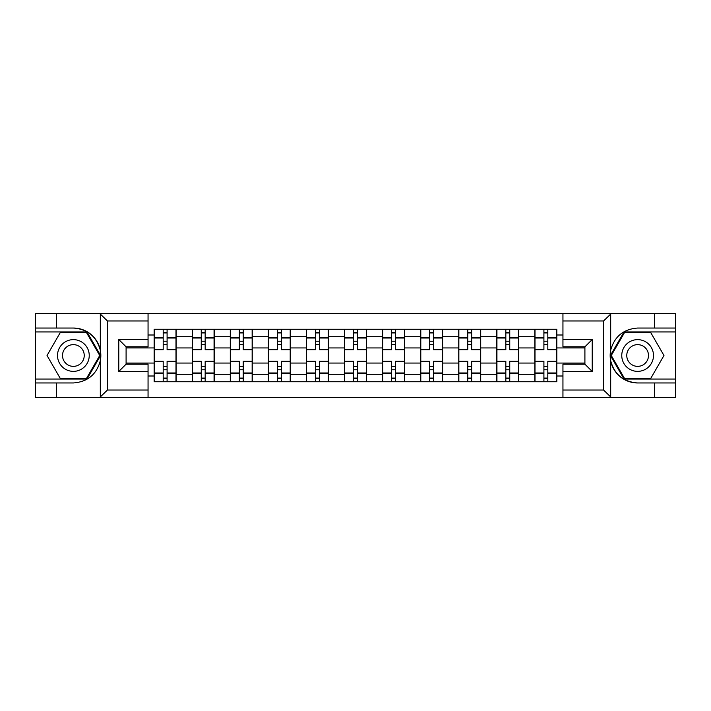 <?xml version="1.0" encoding="UTF-8"?>
<svg xmlns="http://www.w3.org/2000/svg" width="711" height="711" viewBox="0 0 711 711"><rect width="100%" height="100%" fill="white"/><g stroke="black" fill="none" stroke-linecap="round" stroke-linejoin="round"><path stroke-width="1.07" d="M602.724 397.351L675.45 397.351L675.45 331.948L624.027 331.948L610.429 355.5L624.027 379.052L675.45 379.052M148.057 397.351L562.943 397.351L562.943 364.165L584.904 364.165L584.904 346.835L562.943 346.835L562.943 313.649L148.057 313.649L148.057 346.835L126.096 346.835L126.096 364.165L148.057 364.165L148.057 397.351L99.878 397.351L107.423 390.037L148.057 390.037M99.878 397.351L35.55 397.351L35.55 382.953L56.542 382.953L56.542 397.351L108.276 397.351M108.276 313.649L35.55 313.649L35.55 379.052L86.973 379.052L100.571 355.5L86.973 331.948L35.55 331.948M562.943 313.649L675.45 313.649L675.45 328.047L654.458 328.047L654.458 313.649L602.724 313.649M192.228 381.736L192.228 336.712L176.124 336.712L176.124 381.736M176.124 336.712L176.124 329.264M192.228 336.712L192.228 329.264M214.198 329.264L214.198 381.736M230.302 381.736L230.302 329.264M252.263 329.264L252.263 381.736M268.376 381.736L268.376 329.264M290.337 329.264L290.337 381.736M306.45 381.736L306.45 329.264M328.411 329.264L328.411 381.736M344.515 381.736L344.515 329.264M366.485 329.264L366.485 381.736M382.589 381.736L382.589 329.264M404.55 329.264L404.55 381.736M420.663 381.736L420.663 329.264M442.624 329.264L442.624 381.736M458.737 381.736L458.737 329.264M480.698 329.264L480.698 381.736M496.802 381.736L496.802 329.264M518.772 329.264L518.772 381.736M534.876 381.736L534.876 329.264M534.876 363.063L518.772 363.063M496.802 363.063L480.698 363.063M458.737 363.063L442.624 363.063M420.663 363.063L404.55 363.063M382.589 363.063L366.485 363.063M344.515 363.063L328.411 363.063M306.45 363.063L290.337 363.063M268.376 363.063L252.263 363.063M230.302 363.063L214.198 363.063M192.228 363.063L176.124 363.063M534.876 347.937L518.772 347.937M496.802 347.937L480.698 347.937M458.737 347.937L442.624 347.937M420.663 347.937L404.55 347.937M382.589 347.937L366.485 347.937M344.515 347.937L328.411 347.937M306.45 347.937L290.337 347.937M268.376 347.937L252.263 347.937M230.302 347.937L214.198 347.937M192.228 347.937L176.124 347.937M126.096 363.063L154.163 363.063L154.163 347.937L126.096 347.937M148.057 334.997L154.163 334.997L154.163 347.937M584.904 347.937L556.837 347.937L556.837 329.264L154.163 329.264L154.163 334.997M556.837 334.997L562.943 334.997M562.943 376.003L556.837 376.003L556.837 363.063L584.904 363.063M154.163 363.063L154.163 381.736L556.837 381.736L556.837 376.003M154.163 376.003L148.057 376.003M556.837 347.937L556.837 363.063M167.094 378.074L163.192 378.074M163.192 332.926L167.094 332.926M205.168 378.074L201.257 378.074M201.257 332.926L205.168 332.926M243.233 378.074L239.331 378.074M239.331 332.926L243.233 332.926M281.307 378.074L277.406 378.074M277.406 332.926L281.307 332.926M319.381 378.074L315.48 378.074M315.48 332.926L319.381 332.926M357.455 378.074L353.545 378.074M353.545 332.926L357.455 332.926M395.52 378.074L391.619 378.074M391.619 332.926L395.52 332.926M433.594 378.074L429.693 378.074M429.693 332.926L433.594 332.926M471.669 378.074L467.767 378.074M467.767 332.926L471.669 332.926M509.743 378.074L505.832 378.074M505.832 332.926L509.743 332.926M547.808 378.074L543.906 378.074M543.906 332.926L547.808 332.926M175.999 381.736L175.999 349.768L167.094 349.768L167.094 329.264M163.192 329.264L163.192 349.768L154.278 349.768L154.278 329.264M175.999 349.768L175.999 329.264M154.278 381.736L154.278 361.232L163.192 361.232L163.192 381.736M167.094 381.736L167.094 361.232L175.999 361.232M163.192 344.4L167.094 344.4M154.278 361.232L154.278 349.768M167.094 366.6L163.192 366.6M167.094 378.563L163.192 378.563M163.192 369.773L167.094 369.773M167.094 341.227L163.192 341.227M163.192 332.437L167.094 332.437M56.542 382.953L73.375 382.953C87.551 381.896 96.527 374.519 100.313 360.815L100.313 350.185C96.527 336.481 87.551 329.104 73.375 328.047L35.55 328.047M35.55 382.953L35.55 379.052M148.057 320.963L107.423 320.963L99.878 313.649L56.542 313.649L56.542 328.047M99.878 313.649L148.057 313.649M73.375 328.047A27.453 27.453 0 0 1 100.313 360.815L100.313 397.138M126.096 346.835L118.773 339.511L148.057 339.511M148.057 371.489L118.773 371.489L126.096 364.165M611.122 313.649L603.577 320.963L562.943 320.963M654.458 328.047L637.625 328.047C623.449 329.104 614.473 336.481 610.687 350.185L610.687 360.815C614.473 374.519 623.449 381.896 637.625 382.953L675.45 382.953M675.45 328.047L675.45 331.948M562.943 390.037L603.577 390.037L611.122 397.351L654.458 397.351L654.458 382.953M611.122 397.351L562.943 397.351M637.625 382.953A27.453 27.453 0 0 1 610.687 350.185L610.687 313.862M584.904 364.165L592.227 371.489L562.943 371.489M562.943 339.511L592.227 339.511L584.904 346.835M57.511 355.5A15.864 15.864 0 0 0 73.375 371.364A15.864 15.864 0 0 0 89.239 355.5A15.864 15.864 0 0 0 73.375 339.636A15.864 15.864 0 0 0 57.511 355.5M62.515 355.5A10.861 10.861 0 0 0 73.375 366.361A10.861 10.861 0 0 0 84.236 355.5A10.861 10.861 0 0 0 73.375 344.639A10.861 10.861 0 0 0 62.515 355.5M86.555 332.677L99.727 355.5L86.555 378.323L60.204 378.323L47.033 355.5L60.204 332.677L86.555 332.677M621.761 355.5A15.864 15.864 0 0 0 637.625 371.364A15.864 15.864 0 0 0 653.489 355.5A15.864 15.864 0 0 0 637.625 339.636A15.864 15.864 0 0 0 621.761 355.5M626.764 355.5A10.861 10.861 0 0 0 637.625 366.361A10.861 10.861 0 0 0 648.485 355.5A10.861 10.861 0 0 0 637.625 344.639A10.861 10.861 0 0 0 626.764 355.5M650.796 332.677L663.967 355.5L650.796 378.323L624.445 378.323L611.273 355.5L624.445 332.677L650.796 332.677M214.073 381.736L214.073 349.768L205.168 349.768L205.168 329.264M201.257 329.264L201.257 349.768L192.352 349.768L192.352 329.264M214.073 349.768L214.073 329.264M192.352 381.736L192.352 361.232L201.257 361.232L201.257 381.736M205.168 381.736L205.168 361.232L214.073 361.232M201.257 344.4L205.168 344.4M192.352 361.232L192.352 349.768M205.168 366.6L201.257 366.6M205.168 378.563L201.257 378.563M201.257 369.773L205.168 369.773M205.168 341.227L201.257 341.227M201.257 332.437L205.168 332.437M252.147 381.736L252.147 349.768L243.233 349.768L243.233 329.264M239.331 329.264L239.331 349.768L230.426 349.768L230.426 329.264M252.147 349.768L252.147 329.264M230.426 381.736L230.426 361.232L239.331 361.232L239.331 381.736M243.233 381.736L243.233 361.232L252.147 361.232M239.331 344.4L243.233 344.4M230.426 361.232L230.426 349.768M243.233 366.6L239.331 366.6M243.233 378.563L239.331 378.563M239.331 369.773L243.233 369.773M243.233 341.227L239.331 341.227M239.331 332.437L243.233 332.437M290.212 381.736L290.212 349.768L281.307 349.768L281.307 329.264M277.406 329.264L277.406 349.768L268.5 349.768L268.5 329.264M290.212 349.768L290.212 329.264M268.5 381.736L268.5 361.232L277.406 361.232L277.406 381.736M281.307 381.736L281.307 361.232L290.212 361.232M277.406 344.4L281.307 344.4M268.5 361.232L268.5 349.768M281.307 366.6L277.406 366.6M281.307 378.563L277.406 378.563M277.406 369.773L281.307 369.773M281.307 341.227L277.406 341.227M277.406 332.437L281.307 332.437M328.286 381.736L328.286 349.768L319.381 349.768L319.381 329.264M315.48 329.264L315.48 349.768L306.565 349.768L306.565 329.264M328.286 349.768L328.286 329.264M306.565 381.736L306.565 361.232L315.48 361.232L315.48 381.736M319.381 381.736L319.381 361.232L328.286 361.232M315.48 344.4L319.381 344.4M306.565 361.232L306.565 349.768M319.381 366.6L315.48 366.6M319.381 378.563L315.48 378.563M315.48 369.773L319.381 369.773M319.381 341.227L315.48 341.227M315.48 332.437L319.381 332.437M366.361 381.736L366.361 349.768L357.455 349.768L357.455 329.264M353.545 329.264L353.545 349.768L344.639 349.768L344.639 329.264M366.361 349.768L366.361 329.264M344.639 381.736L344.639 361.232L353.545 361.232L353.545 381.736M357.455 381.736L357.455 361.232L366.361 361.232M353.545 344.4L357.455 344.4M344.639 361.232L344.639 349.768M357.455 366.6L353.545 366.6M357.455 378.563L353.545 378.563M353.545 369.773L357.455 369.773M357.455 341.227L353.545 341.227M353.545 332.437L357.455 332.437M404.435 381.736L404.435 349.768L395.52 349.768L395.52 329.264M391.619 329.264L391.619 349.768L382.714 349.768L382.714 329.264M404.435 349.768L404.435 329.264M382.714 381.736L382.714 361.232L391.619 361.232L391.619 381.736M395.52 381.736L395.52 361.232L404.435 361.232M391.619 344.4L395.52 344.4M382.714 361.232L382.714 349.768M395.52 366.6L391.619 366.6M395.52 378.563L391.619 378.563M391.619 369.773L395.52 369.773M395.52 341.227L391.619 341.227M391.619 332.437L395.52 332.437M442.5 381.736L442.5 349.768L433.594 349.768L433.594 329.264M429.693 329.264L429.693 349.768L420.788 349.768L420.788 329.264M442.5 349.768L442.5 329.264M420.788 381.736L420.788 361.232L429.693 361.232L429.693 381.736M433.594 381.736L433.594 361.232L442.5 361.232M429.693 344.4L433.594 344.4M420.788 361.232L420.788 349.768M433.594 366.6L429.693 366.6M433.594 378.563L429.693 378.563M429.693 369.773L433.594 369.773M433.594 341.227L429.693 341.227M429.693 332.437L433.594 332.437M480.574 381.736L480.574 349.768L471.669 349.768L471.669 329.264M467.767 329.264L467.767 349.768L458.853 349.768L458.853 329.264M480.574 349.768L480.574 329.264M458.853 381.736L458.853 361.232L467.767 361.232L467.767 381.736M471.669 381.736L471.669 361.232L480.574 361.232M467.767 344.4L471.669 344.4M458.853 361.232L458.853 349.768M471.669 366.6L467.767 366.6M471.669 378.563L467.767 378.563M467.767 369.773L471.669 369.773M471.669 341.227L467.767 341.227M467.767 332.437L471.669 332.437M518.648 381.736L518.648 349.768L509.743 349.768L509.743 329.264M505.832 329.264L505.832 349.768L496.927 349.768L496.927 329.264M518.648 349.768L518.648 329.264M496.927 381.736L496.927 361.232L505.832 361.232L505.832 381.736M509.743 381.736L509.743 361.232L518.648 361.232M505.832 344.4L509.743 344.4M496.927 361.232L496.927 349.768M509.743 366.6L505.832 366.6M509.743 378.563L505.832 378.563M505.832 369.773L509.743 369.773M509.743 341.227L505.832 341.227M505.832 332.437L509.743 332.437M556.722 381.736L556.722 349.768L547.808 349.768L547.808 329.264M543.906 329.264L543.906 349.768L535.001 349.768L535.001 329.264M556.722 349.768L556.722 329.264M535.001 381.736L535.001 361.232L543.906 361.232L543.906 381.736M547.808 381.736L547.808 361.232L556.722 361.232M543.906 344.4L547.808 344.4M535.001 361.232L535.001 349.768M547.808 366.6L543.906 366.6M547.808 378.563L543.906 378.563M543.906 369.773L547.808 369.773M547.808 341.227L543.906 341.227M543.906 332.437L547.808 332.437M496.802 336.712L480.698 336.712M458.737 336.712L442.624 336.712M420.663 336.712L404.55 336.712M382.589 336.712L366.485 336.712M344.515 336.712L328.411 336.712M306.45 336.712L290.337 336.712M268.376 336.712L252.263 336.712M230.302 336.712L214.198 336.712M534.876 336.712L518.772 336.712M496.802 374.288L480.698 374.288M458.737 374.288L442.624 374.288M420.663 374.288L404.55 374.288M382.589 374.288L366.485 374.288M344.515 374.288L328.411 374.288M306.45 374.288L290.337 374.288M268.376 374.288L252.263 374.288M230.302 374.288L214.198 374.288M192.228 374.288L176.124 374.288M534.876 374.288L518.772 374.288M175.999 337.681L167.094 337.681M163.192 337.681L154.278 337.681M163.192 338.009L154.278 338.009M163.192 372.991L154.278 372.991M163.192 373.319L154.278 373.319M175.999 373.319L167.094 373.319M175.999 338.009L167.094 338.009M175.999 372.991L167.094 372.991M100.313 350.185L100.313 313.862M107.423 320.963L107.423 390.037M118.773 371.489L118.773 339.511M610.687 360.815L610.687 397.138M603.577 390.037L603.577 320.963M592.227 339.511L592.227 371.489M214.073 337.681L205.168 337.681M201.257 337.681L192.352 337.681M201.257 338.009L192.352 338.009M201.257 372.991L192.352 372.991M201.257 373.319L192.352 373.319M214.073 373.319L205.168 373.319M214.073 338.009L205.168 338.009M214.073 372.991L205.168 372.991M252.147 337.681L243.233 337.681M239.331 337.681L230.426 337.681M239.331 338.009L230.426 338.009M239.331 372.991L230.426 372.991M239.331 373.319L230.426 373.319M252.147 373.319L243.233 373.319M252.147 338.009L243.233 338.009M252.147 372.991L243.233 372.991M290.212 337.681L281.307 337.681M277.406 337.681L268.5 337.681M277.406 338.009L268.5 338.009M277.406 372.991L268.5 372.991M277.406 373.319L268.5 373.319M290.212 373.319L281.307 373.319M290.212 338.009L281.307 338.009M290.212 372.991L281.307 372.991M328.286 337.681L319.381 337.681M315.48 337.681L306.565 337.681M315.48 338.009L306.565 338.009M315.48 372.991L306.565 372.991M315.48 373.319L306.565 373.319M328.286 373.319L319.381 373.319M328.286 338.009L319.381 338.009M328.286 372.991L319.381 372.991M366.361 337.681L357.455 337.681M353.545 337.681L344.639 337.681M353.545 338.009L344.639 338.009M353.545 372.991L344.639 372.991M353.545 373.319L344.639 373.319M366.361 373.319L357.455 373.319M366.361 338.009L357.455 338.009M366.361 372.991L357.455 372.991M404.435 337.681L395.52 337.681M391.619 337.681L382.714 337.681M391.619 338.009L382.714 338.009M391.619 372.991L382.714 372.991M391.619 373.319L382.714 373.319M404.435 373.319L395.52 373.319M404.435 338.009L395.52 338.009M404.435 372.991L395.52 372.991M442.5 337.681L433.594 337.681M429.693 337.681L420.788 337.681M429.693 338.009L420.788 338.009M429.693 372.991L420.788 372.991M429.693 373.319L420.788 373.319M442.5 373.319L433.594 373.319M442.5 338.009L433.594 338.009M442.5 372.991L433.594 372.991M480.574 337.681L471.669 337.681M467.767 337.681L458.853 337.681M467.767 338.009L458.853 338.009M467.767 372.991L458.853 372.991M467.767 373.319L458.853 373.319M480.574 373.319L471.669 373.319M480.574 338.009L471.669 338.009M480.574 372.991L471.669 372.991M518.648 337.681L509.743 337.681M505.832 337.681L496.927 337.681M505.832 338.009L496.927 338.009M505.832 372.991L496.927 372.991M505.832 373.319L496.927 373.319M518.648 373.319L509.743 373.319M518.648 338.009L509.743 338.009M518.648 372.991L509.743 372.991M556.722 337.681L547.808 337.681M543.906 337.681L535.001 337.681M543.906 338.009L535.001 338.009M543.906 372.991L535.001 372.991M543.906 373.319L535.001 373.319M556.722 373.319L547.808 373.319M556.722 338.009L547.808 338.009M556.722 372.991L547.808 372.991"/></g></svg>
